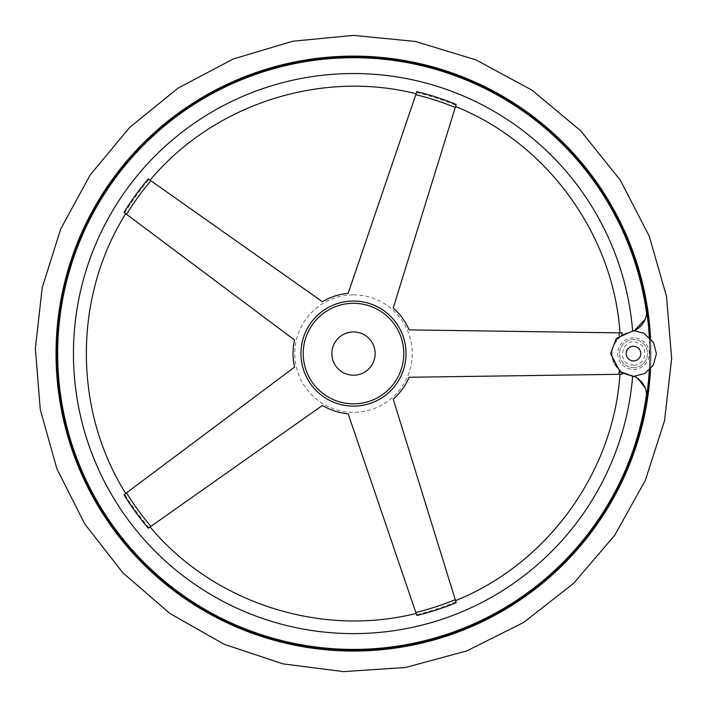 <?xml version="1.0" encoding="UTF-8"?>
<svg xmlns="http://www.w3.org/2000/svg" width="707" height="707" viewBox="0 0 707 707"><rect width="100%" height="100%" fill="white"/><g stroke="black" fill="none" stroke-linecap="round" stroke-linejoin="round"><path stroke-width="0.53" stroke-dasharray="3.54 2.65" d="M634.373 376.469A21.634 21.634 0 0 0 629.318 374.807L632.668 375.753L637.855 378.545M645.129 387.79L646.065 390.609M646.755 395.54A21.634 21.634 0 0 0 629.318 374.807A21.634 21.634 0 0 1 629.318 332.352L622.319 335.065L629.318 332.352A21.634 21.634 0 0 0 646.755 311.619A296.242 296.242 0 0 1 646.755 395.54L646.622 393.569C645.288 384.988 640.639 379.049 632.668 375.753L622.319 372.094L629.318 374.807A21.634 21.634 0 0 1 629.318 332.352A21.634 21.634 0 0 0 634.373 330.682L632.668 331.406C640.622 328.136 645.27 322.198 646.622 313.59L645.138 319.352M621.471 371.555L619.288 369.885C609.496 359.006 609.496 348.136 619.288 337.274L621.471 335.604C608.833 347.57 608.833 359.554 621.471 371.555A268.572 268.572 0 0 1 621.276 374.277L622.16 374.259A269.455 269.455 0 0 0 622.319 372.094A269.455 269.455 0 0 1 622.213 373.508M622.213 333.642A269.455 269.455 0 0 1 622.319 335.065A269.455 269.455 0 0 0 622.16 332.9C619.261 332.856 619.261 332.856 622.16 332.9C619.261 332.856 619.261 332.856 622.16 332.9L409.123 329.886A60.457 60.457 0 0 0 393.225 308.005L456.192 104.459A269.455 269.455 0 0 0 416.847 91.68C415.919 94.42 415.919 94.42 416.847 91.68C415.919 94.42 415.919 94.42 416.847 91.68L348.153 293.361A60.457 60.457 0 0 0 322.427 301.721L148.302 178.933C150.671 180.603 150.671 180.603 148.302 178.933C150.671 180.603 150.671 180.603 148.302 178.933A269.455 269.455 0 0 0 123.99 212.4L294.572 340.058A60.457 60.457 0 0 0 294.572 367.101L123.99 494.759C126.314 493.026 126.314 493.026 123.99 494.759C126.314 493.026 126.314 493.026 123.99 494.759A269.455 269.455 0 0 0 148.302 528.226C150.671 526.556 150.671 526.556 148.302 528.226C150.671 526.556 150.671 526.556 148.302 528.226L322.427 405.438A60.457 60.457 0 0 0 348.153 413.798L416.847 615.479C415.919 612.739 415.919 612.739 416.847 615.479C415.919 612.739 415.919 612.739 416.847 615.479A269.455 269.455 0 0 0 456.192 602.7L393.225 399.155A60.457 60.457 0 0 0 409.123 377.273L621.276 374.277M456.192 104.459C455.335 107.225 455.335 107.225 456.192 104.459C455.335 107.225 455.335 107.225 456.192 104.459M622.16 374.259C619.261 374.303 619.261 374.303 622.16 374.259C619.261 374.303 619.261 374.303 622.16 374.259M456.192 602.7C455.335 599.934 455.335 599.934 456.192 602.7C455.335 599.934 455.335 599.934 456.192 602.7M353.5 303.303A50.277 50.277 0 0 1 397.042 378.713A50.277 50.277 0 0 1 309.958 378.713A50.277 50.277 0 0 1 353.5 303.303A50.277 50.277 0 0 1 397.042 378.713A50.277 50.277 0 0 1 309.958 378.713A50.277 50.277 0 0 1 353.5 303.303A50.277 50.277 0 0 1 397.042 378.713A50.277 50.277 0 0 1 309.958 378.713A50.277 50.277 0 0 1 353.5 303.303A50.277 50.277 0 0 1 397.042 378.713A50.277 50.277 0 0 1 309.958 378.713A50.277 50.277 0 0 1 353.5 303.303M353.5 331.945A21.634 21.634 0 0 1 372.236 364.397A21.634 21.634 0 0 1 334.764 364.397A21.634 21.634 0 0 1 353.5 331.945M353.5 57.02A296.56 296.56 0 0 1 610.327 501.855A296.56 296.56 0 0 1 96.673 501.855A296.56 296.56 0 0 1 353.5 57.02A296.56 296.56 0 0 1 610.327 501.855A296.56 296.56 0 0 1 96.673 501.855A296.56 296.56 0 0 1 353.5 57.02A296.56 296.56 0 0 1 610.327 501.855A296.56 296.56 0 0 1 96.673 501.855A296.56 296.56 0 0 1 353.5 57.02A296.56 296.56 0 0 1 610.327 501.855A296.56 296.56 0 0 1 96.673 501.855A296.56 296.56 0 0 1 353.5 57.02M649.273 370.203A296.242 296.242 0 0 0 649.273 336.956M649.609 337.274A296.56 296.56 0 0 1 649.609 369.876A296.56 296.56 0 0 0 649.609 337.274M646.755 311.619L646.622 313.59A295.835 295.835 0 0 0 57.965 340.208A295.835 295.835 0 0 0 326.793 648.204A295.835 295.835 0 0 0 646.622 393.569M633.507 367.578A13.999 13.999 0 0 0 645.632 346.58A13.999 13.999 0 0 0 621.382 346.58A13.999 13.999 0 0 0 633.507 367.578A13.999 13.999 0 0 0 645.632 346.58A13.999 13.999 0 0 0 621.382 346.58A13.999 13.999 0 0 0 633.507 367.578M123.99 212.4C126.314 214.133 126.314 214.133 123.99 212.4C126.314 214.133 126.314 214.133 123.99 212.4M632.606 376.469A280.043 280.043 0 0 0 632.668 375.753A280.043 280.043 0 0 1 207.116 592.316A280.043 280.043 0 0 1 207.116 114.834A280.043 280.043 0 0 1 632.668 331.406A280.043 280.043 0 0 0 632.606 330.69M455.927 601.851A268.572 268.572 0 0 1 416.564 614.639M416.564 92.511A268.572 268.572 0 0 1 455.927 105.308M124.697 212.931A268.572 268.572 0 0 1 149.027 179.445M353.5 294.846A58.734 58.734 0 0 1 412.181 356.178A58.734 58.734 0 0 1 348.304 412.084A58.734 58.734 0 0 1 294.819 350.981A58.734 58.734 0 0 1 353.5 294.846M650.564 338.282A297.461 297.461 0 0 1 650.564 368.877A297.461 297.461 0 0 0 650.564 338.282M633.507 369.346A15.766 15.766 0 0 0 647.161 345.696A15.766 15.766 0 0 0 619.862 345.696A15.766 15.766 0 0 0 633.507 369.346M149.027 527.714A268.572 268.572 0 0 1 124.697 494.228M619.182 335.701A266.283 266.283 0 0 1 619.288 337.274M619.288 369.885A266.283 266.283 0 0 1 619.182 371.458M621.276 332.882A268.572 268.572 0 0 1 621.471 335.604M633.507 365.033C614.657 365.236 622.611 334.287 639.031 343.54C650.007 348.931 643.759 366.429 633.507 365.033"/><path stroke-width="1.06" d="M646.065 390.609L646.755 395.54A21.634 21.634 0 0 0 634.373 376.469M637.855 378.545L645.129 387.79M622.213 373.508A269.455 269.455 0 0 1 622.16 374.259L409.123 377.273A60.457 60.457 0 0 1 393.225 399.155L456.192 602.7A269.455 269.455 0 0 1 416.847 615.479L348.153 413.798A60.457 60.457 0 0 1 322.427 405.438L148.302 528.226A269.455 269.455 0 0 1 123.99 494.759L294.572 367.101A60.457 60.457 0 0 1 294.572 340.058L123.99 212.4A269.455 269.455 0 0 1 148.302 178.933L322.427 301.721A60.457 60.457 0 0 1 348.153 293.361L416.847 91.68A269.455 269.455 0 0 1 456.192 104.459L393.225 308.005A60.457 60.457 0 0 1 409.123 329.886L622.16 332.9A269.455 269.455 0 0 1 622.213 333.642M353.5 303.303A50.277 50.277 0 0 1 397.042 378.713A50.277 50.277 0 0 1 309.958 378.713A50.277 50.277 0 0 1 353.5 303.303M353.5 331.945A21.634 21.634 0 0 1 372.236 364.397A21.634 21.634 0 0 1 334.764 364.397A21.634 21.634 0 0 1 353.5 331.945M124.485 494.396L123.99 494.759M646.755 395.54A296.242 296.242 0 0 0 649.273 370.203M649.273 336.956A296.242 296.242 0 0 0 646.755 311.619L646.622 313.59A295.835 295.835 0 0 0 57.965 340.208A295.835 295.835 0 0 0 326.793 648.204A295.835 295.835 0 0 0 646.622 393.569M353.5 57.02A296.56 296.56 0 0 1 649.609 337.274A296.56 296.56 0 0 0 353.5 57.02A296.56 296.56 0 0 0 56.993 348.144A296.56 296.56 0 0 0 342.63 649.936A296.56 296.56 0 0 0 649.609 369.876A296.56 296.56 0 0 1 342.63 649.936A296.56 296.56 0 0 1 56.993 348.144A296.56 296.56 0 0 1 353.5 57.02M645.138 319.352L634.373 330.682A21.634 21.634 0 0 0 646.755 311.619M150.909 526.388A266.283 266.283 0 0 1 126.544 492.85M353.5 301.049A52.53 52.53 0 0 1 405.977 355.904A52.53 52.53 0 0 1 348.851 405.906A52.53 52.53 0 0 1 301.023 351.255A52.53 52.53 0 0 1 353.5 301.049M455.246 599.66A266.283 266.283 0 0 1 415.822 612.465M415.822 94.694A266.283 266.283 0 0 1 455.246 107.499M126.544 214.301A266.283 266.283 0 0 1 150.909 180.771M353.5 56.118A297.461 297.461 0 0 1 650.564 338.282A297.461 297.461 0 0 0 353.5 56.118A297.461 297.461 0 0 0 56.083 348.48A297.461 297.461 0 0 0 343.302 650.864A297.461 297.461 0 0 0 650.564 368.877A297.461 297.461 0 0 1 343.302 650.864A297.461 297.461 0 0 1 56.083 348.48A297.461 297.461 0 0 1 353.5 56.118M633.507 360.879A7.3 7.3 0 0 0 640.816 353.58A7.3 7.3 0 0 0 633.507 346.28A7.3 7.3 0 0 0 626.208 353.58A7.3 7.3 0 0 0 633.507 360.879M632.606 376.469A280.043 280.043 0 0 1 206.912 592.192A280.043 280.043 0 0 1 206.912 114.967A280.043 280.043 0 0 1 632.606 330.69M618.979 332.847A266.283 266.283 0 0 1 619.182 335.701M619.182 371.458A266.283 266.283 0 0 1 618.979 374.303M353.5 35.385L292.795 41.227L233.283 58.981L178.12 88.083L129.796 127.287L90.187 174.929L60.678 229.068L42.217 287.661L35.35 348.578L40.299 409.689L56.914 468.829L84.707 523.869L122.797 572.732L169.866 613.437L224.084 644.254L283.021 663.873L343.505 671.615L405.544 667.488L466.735 650.935L523.666 622.443L573.677 583.302L614.737 535.252L645.358 480.327L664.536 420.683L671.65 358.573L666.489 296.277L649.194 236.058L620.313 180.197L580.783 130.883L532.026 90.187L476.023 59.927L415.38 41.457L353.5 35.385M633.507 376.486L620.357 372.333L610.601 353.58L616.38 338.361L633.507 330.673L643.697 333.059L653.515 342.418L656.423 353.845L653.268 365.183L644.899 373.455L633.507 376.486M619.977 374.295C613.358 472.727 547.121 563.903 455.547 600.614M619.977 332.864C613.358 234.432 547.121 143.256 455.547 106.545M150.087 526.971C213.302 602.717 320.483 637.537 416.149 613.42M125.74 493.451C73.236 409.927 73.236 297.232 125.74 213.7M150.087 180.188C213.302 104.442 320.483 69.622 416.149 93.739"/></g></svg>
